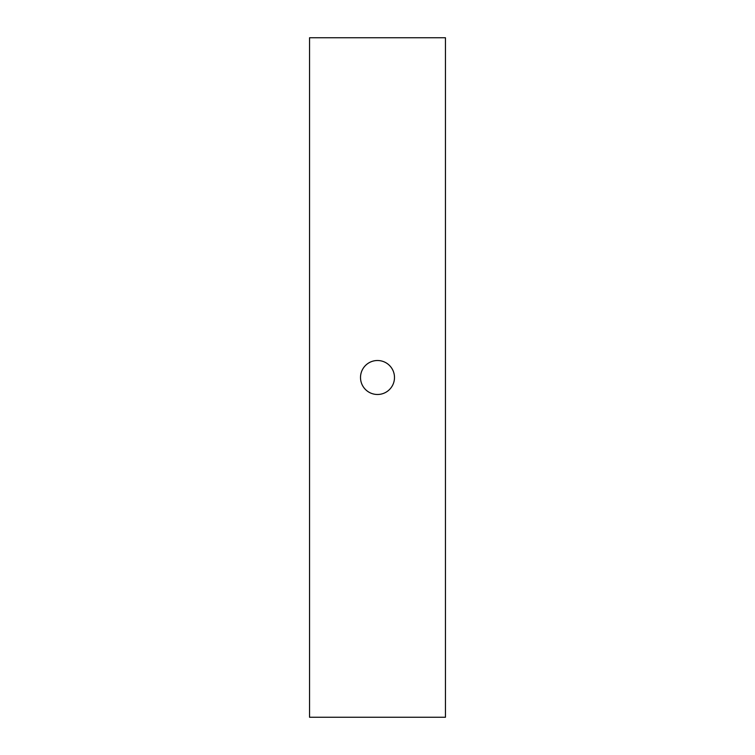 <?xml version="1.0" encoding="UTF-8"?>
<svg xmlns="http://www.w3.org/2000/svg" width="755" height="755" viewBox="0 0 755 755"><rect width="100%" height="100%" fill="white"/><g stroke="black" fill="none" stroke-linecap="round" stroke-linejoin="round"><path stroke-width="1.13" d="M309.55 37.75L445.45 37.75L445.45 717.25L309.55 717.25L309.55 37.75M377.5 394.488A16.988 16.988 0 0 0 392.213 369.006A16.988 16.988 0 0 0 362.787 369.006A16.988 16.988 0 0 0 377.5 394.488"/></g></svg>
